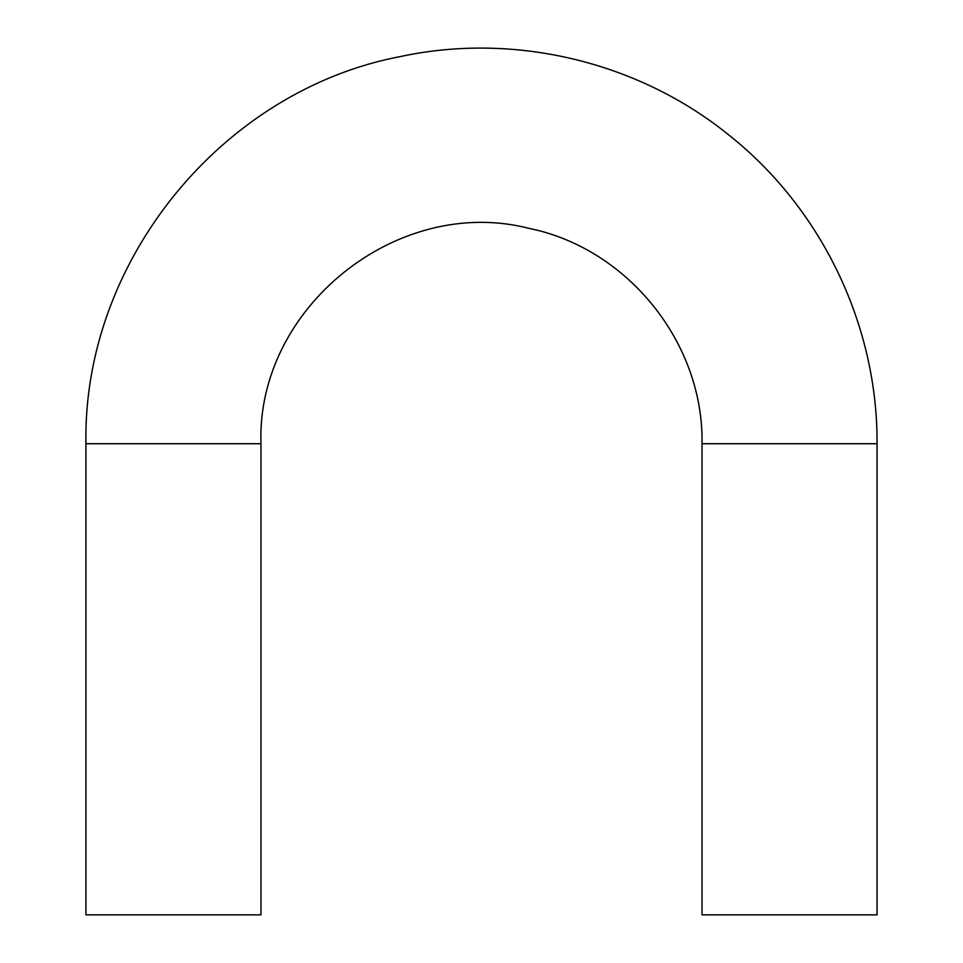 <?xml version="1.0" encoding="UTF-8"?>
<svg xmlns="http://www.w3.org/2000/svg" width="963" height="963" viewBox="0 0 963 963"><rect width="100%" height="100%" fill="white"/><g stroke="black" fill="none" stroke-linecap="round" stroke-linejoin="round"><path stroke-width="1.44" d="M173.448 914.85L85.936 914.85L85.936 443.714L260.973 443.714L260.973 914.85L173.448 914.85M877.064 443.714L702.027 443.714L702.027 914.85L877.064 914.85L877.064 443.714C877.762 325.386 821.608 208.453 728.822 135.001C638.517 61.825 514.976 32.164 401.282 56.372C222.032 90.065 82.589 261.334 85.936 443.714M702.027 443.714C703.821 343.273 628.032 248.671 529.602 228.508C397.863 194.249 256.29 307.654 260.973 443.714"/></g></svg>
